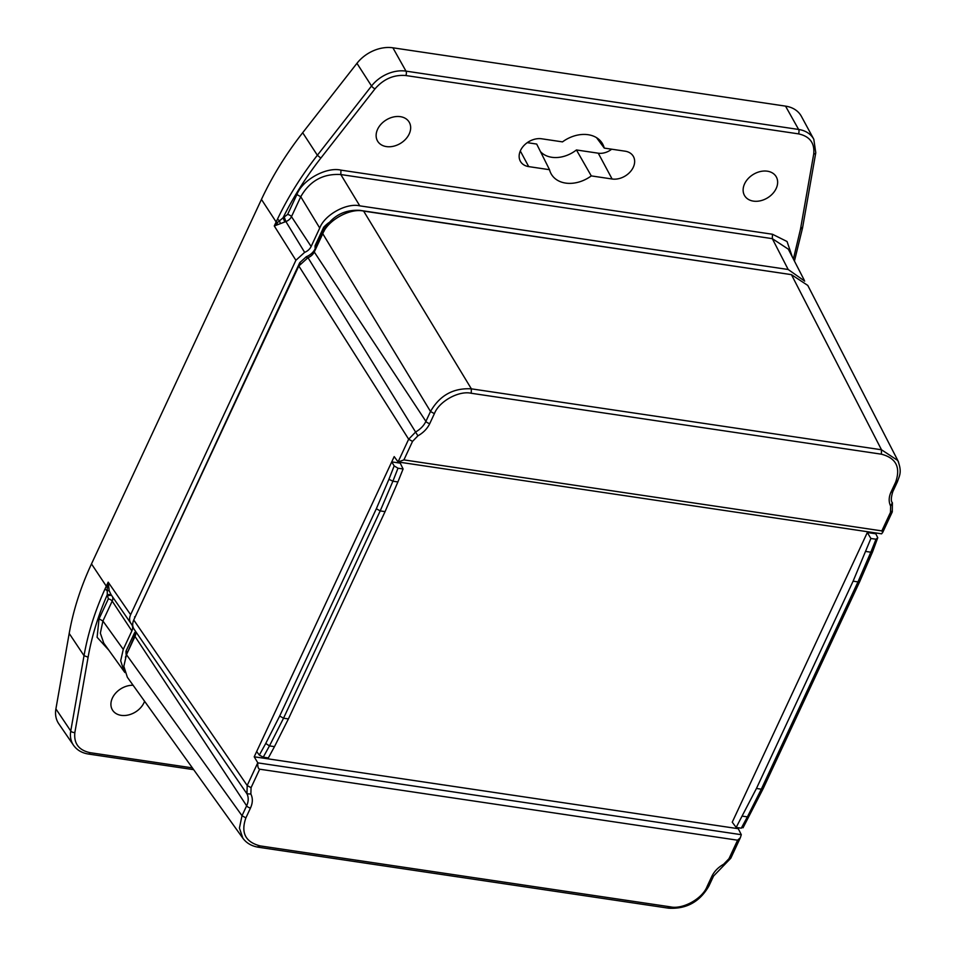 <?xml version="1.0" encoding="UTF-8"?>
<svg xmlns="http://www.w3.org/2000/svg" width="956" height="956" viewBox="0 0 956 956"><rect width="100%" height="100%" fill="white"/><g stroke="black" fill="none" stroke-linecap="round" stroke-linejoin="round"><path stroke-width="1.43" d="M192.383 767.883L90.091 752.683A3.238 1.613 -81.5 0 1 88.478 754.045C81.965 753.029 76.982 750.102 73.528 745.274L58.794 723.8A32.42 24.139 -31.5 0 1 55.902 708.91L69.191 633.434C73.301 610.191 80.734 587.02 91.489 563.92L261.454 199.422C272.233 176.322 285.975 154.095 302.682 132.717L356.947 63.323A32.42 24.139 -31.5 0 1 392.904 47.8L785.533 106.128A32.42 24.139 -31.5 0 1 801.391 116.357L813.795 139.253A31.058 23.123 -31.5 0 0 798.619 129.454A3.238 1.613 98.5 0 1 798.475 133.864C809.756 136.314 814.835 143.042 813.711 154.036L800.447 229.368L802.359 227.301M261.454 199.422L276.141 221.959L277.491 219.115C288.067 197.032 301.367 175.749 317.368 155.254L371.537 86.004A31.058 23.123 -31.5 0 1 405.977 71.126L798.619 129.454L785.533 106.128M69.191 633.434L84.02 655.685C87.952 633.398 94.955 611.183 104.993 589.015L106.307 586.159L107.227 587.092L107.299 594.716L110.896 594.441L131.342 624.017C129.311 621.4 129.072 618.293 130.625 614.696L295.894 260.283L304.641 252.36A9.608 7.158 -31.5 0 0 311.13 246.493L319.734 228.042C324.574 214.837 346.586 202.636 359.791 205.851L788.174 269.496L804.701 281.112M328.852 222.652A30.807 22.932 148.5 0 0 323.666 227.265L315.098 245.644A30.807 22.932 148.5 0 0 315.181 248.691M135.537 631.785A30.807 22.932 148.5 0 0 134.581 632.764L126.001 651.155A30.807 22.932 148.5 0 0 126.132 654.549M131.342 624.017A9.608 7.158 -31.5 0 1 131.677 624.459A9.608 7.158 -31.5 0 1 131.868 630.936L112.199 601.097L102.913 621.018L100.344 633.147L103.762 643.137L124.137 671.518L120.683 660.763L123.264 649.375L131.868 630.936M124.901 672.51L124.137 671.518M793.384 259.028L800.447 229.368M302.682 132.717L317.368 155.254L320.822 158.11C305.848 177.29 293.253 197.187 283.048 217.825L277.061 222.891L276.141 221.959L274.276 225.963L284.852 221.947L283.048 217.825L287.601 214.467L296.898 194.546C302.287 179.955 326.343 166.631 340.957 170.132L772.448 234.244L787.051 241.521L792.333 256.973M284.852 221.947L285.88 221.541L304.641 252.36M111.051 594.656L109.187 590.712L108.183 582.156L130.625 614.696M108.398 587.187L107.227 587.092L108.183 582.156L106.307 586.159L91.489 563.92M295.894 260.283L274.276 225.963L277.061 222.891L277.467 224.612M123.264 649.375L102.913 621.018L99.042 618.831L108.339 598.898L107.299 594.716C98.181 615.509 91.788 636.326 88.107 657.178L84.02 655.685L70.756 731.017L55.902 708.91M133.087 685.261A18.415 13.719 148.5 0 0 115.485 693.339A18.415 13.719 148.5 0 0 112.067 709.304A18.415 13.719 148.5 0 0 127.769 715.112A18.415 13.719 148.5 0 0 143.974 702.744A18.415 13.719 148.5 0 0 144.583 701.274M99.042 618.831L97.106 637.282L108.876 650.247M323.666 227.265L324.741 229.237M316.281 247.365L315.098 245.644M134.581 632.764L135.656 634.736M127.196 652.876L126.001 651.155M788.318 249.169L772.317 238.653L788.174 269.496M772.448 234.244L772.317 238.653L340.814 174.542C323.152 173.478 309.792 180.875 300.758 196.733L319.734 228.042M549.521 169.702L528.704 166.607A17.124 12.751 -31.5 0 1 520.219 160.978A17.124 12.751 -31.5 0 1 524.103 145.36A17.124 12.751 -31.5 0 1 541.67 138.787L562.498 141.882A29.767 22.167 -31.5 0 1 601.563 142.289A29.767 22.167 -31.5 0 1 604.252 148.096L625.081 151.179A17.124 12.751 -31.5 0 1 632.788 155.529A17.124 12.751 -31.5 0 1 630.339 171.721A17.124 12.751 -31.5 0 1 612.103 178.999L591.286 175.904A29.767 22.167 -31.5 0 1 550.859 173.299A29.767 22.167 -31.5 0 1 549.521 169.702L536.686 144.057L527.27 142.659M409.192 133.983A18.415 13.719 -31.5 0 1 392.988 146.352A18.415 13.719 -31.5 0 1 377.285 140.544A18.415 13.719 -31.5 0 1 386.236 119.93A18.415 13.719 -31.5 0 1 408.666 121.352A18.415 13.719 -31.5 0 1 409.192 133.983M776.176 188.499A18.415 13.719 -31.5 0 1 759.984 200.88A18.415 13.719 -31.5 0 1 744.282 195.072A18.415 13.719 -31.5 0 1 753.232 174.458A18.415 13.719 -31.5 0 1 775.651 175.88A18.415 13.719 -31.5 0 1 776.176 188.499M540.487 151.646A27.557 20.518 148.5 0 0 576.432 149.961L591.286 175.904M576.432 149.961L598.265 153.199A14.914 11.102 148.5 0 0 611.673 149.196M596.568 137.688L604.252 148.096M738.713 827.812L738.295 828.709L254.212 756.793L256.674 751.524L259.327 755.085L263.247 757.176L269.473 745.895L274.48 746.636L268.349 757.929L263.247 757.176M867.307 532.54L732.248 822.184L736.156 827.43L756.447 788.461L853.111 581.164L870.904 538.467L867.307 532.54L875.816 533.795L877.751 537.75L872.577 551.827L859.791 581.415L763.127 788.712L743.027 827.788M876.174 533.006L875.816 533.818M403.097 468.978L397.899 481.944L392.904 481.203L397.983 468.213L403.097 468.978L400.229 463.146L391.733 461.879L394.195 456.61L398.126 461.987L881.599 533.818L882.699 532.444L881.838 530.903L890.466 512.404L890.634 506.059C888.59 501.852 888.71 497.192 891.016 492.089L895.629 482.194C900.851 467.341 896.083 457.996 881.36 454.184L471.236 393.263C458.856 390.395 439.031 401.365 434.383 413.673L429.77 423.568C427.32 428.647 423.365 432.733 417.915 435.828L412.526 441.397L403.91 459.896L881.838 530.903M256.674 751.524L391.733 461.879L394.171 465.907L388.925 479.291L392.904 481.203L380.201 510.91L385.065 511.627L288.401 718.924L274.48 746.636M738.295 828.709L741.294 834.696L257.821 762.876L254.212 756.793M742.394 816.149L747.389 816.89L741.27 828.183L742.908 826.928M741.27 828.183L736.156 827.43M870.904 538.467L876.007 539.232L870.82 552.198L865.813 551.457M877.751 537.75L876.007 539.232M397.983 468.213L394.171 465.907M397.899 481.944L385.065 511.627M741.294 834.696L740.362 837.695L737.602 840.205L259.674 769.198C258.156 768.624 257.534 766.521 257.821 762.876M853.111 581.164L857.974 581.893L870.82 552.198L872.398 551.122M749.217 815.289L747.389 816.89L761.311 789.19L756.447 788.461M398.126 461.987L403.91 459.896M288.401 718.924L283.538 718.207L269.473 745.895L265.744 743.457L279.678 716.032L283.538 718.207L380.201 510.91L376.341 508.735L388.925 479.291M259.674 769.198L251.058 787.696L250.878 794.03C252.922 798.236 252.802 802.897 250.496 807.999L245.883 817.894C240.673 832.76 245.429 842.093 260.163 845.905L670.287 906.838C682.668 909.694 702.481 898.724 707.129 886.427L711.742 876.533C714.204 871.442 718.147 867.355 723.608 864.26L728.986 858.691L737.602 840.205M244.246 839.942L242.884 838.257L239.418 828.099L242.011 815.707L245.883 817.894M257.773 762.792L247.186 785.497L246.959 793.815A19.61 14.603 -31.5 0 1 246.636 805.812L242.011 815.707L126.479 654.693L123.838 666.308L127.363 677.278L242.92 838.304M429.77 423.568A3.238 1.434 -155 0 1 425.898 421.369A19.61 14.603 -31.5 0 1 415.729 431.897L408.666 439.21L398.078 461.915M434.383 413.673L430.511 411.474C439.772 395.366 453.395 387.825 471.368 388.841L471.236 393.263M881.36 454.184L881.492 449.774L897.827 460.529L898.604 462.226M250.496 807.999A3.238 1.434 -155 0 1 246.636 805.812L134.987 636.433L126.479 654.693M134.987 636.433A9.309 6.931 148.5 0 0 135.071 630.602M134.055 629.179L246.959 793.815L250.878 794.03M417.915 435.828L307.987 257.666L298.822 265.971L133.744 619.978C132.119 623.766 132.37 627.028 134.485 629.753M307.987 257.666A9.309 6.931 148.5 0 0 314.261 251.99L322.77 233.73L430.511 411.474L425.898 421.369L314.261 251.99M897.851 460.577L807.784 285.426L791.437 274.647L363.639 211.097C350.159 207.811 327.705 220.25 322.77 233.73M125.427 657.238L135.728 633.517M133.84 619.787L299.754 262.649L306.338 256.698A12.966 9.656 148.5 0 0 315.145 248.763L323.749 230.312C331.935 216.176 343.957 209.519 359.791 210.344L790.803 274.551M73.528 745.274A31.058 23.123 -31.5 0 1 70.756 731.017A3.238 1.804 10 0 0 74.855 732.511L88.107 657.178M392.904 47.8L405.977 71.126A3.238 1.613 98.5 0 1 405.846 75.536L798.475 133.864M356.947 63.323L371.537 86.004A3.238 0.968 38 0 0 374.991 88.86C383.607 78.978 393.884 74.532 405.846 75.536M90.091 752.683C78.798 750.233 73.72 743.505 74.855 732.511M802.514 228.09L815.779 152.757A3.238 1.804 -170 0 1 813.711 154.036M320.822 158.11L374.991 88.86M280.383 223.584L279.463 220.705L277.491 219.115M104.993 589.015L106.976 590.581L109.187 590.712M340.957 170.132L340.814 174.542L359.791 205.851M311.13 246.493L291.472 216.654L300.758 196.733L296.898 194.546M287.601 214.467A3.238 1.434 25 0 1 291.472 216.654A7.803 5.808 148.5 0 1 285.88 221.541L284.338 217.311M107.98 595.516L111.601 595.289M108.339 598.898A3.238 1.434 -155 0 1 112.199 601.097A7.803 5.808 148.5 0 0 112.545 596.819M520.303 150.964L528.704 166.607M598.265 153.199L612.103 178.999M859.683 580.531L857.974 581.893L761.311 789.19L763.019 787.828M376.341 508.735L279.678 716.032M265.744 743.457L259.327 755.085M728.986 858.691L730.671 857.329M711.742 876.533A3.238 1.434 25 0 0 713.558 876.055L730.79 858.225L740.362 837.695M707.129 886.427L708.826 885.053M242.884 838.257C246.564 843.192 251.786 846.191 258.562 847.267L668.686 908.2C686.444 909.192 699.864 901.783 708.934 885.949L713.558 876.055M667.969 907.686L670.287 906.838M260.163 845.905L257.845 846.753M133.744 619.978L247.186 785.497L251.058 787.696M412.526 441.397L408.666 439.21L298.822 265.971M791.437 274.647L881.492 449.774L471.368 388.841L363.639 211.097M891.016 492.089A3.238 1.434 25 0 0 892.82 491.611L897.433 481.728C899.548 475.311 902.225 472.145 897.815 460.529L897.815 460.529M897.314 480.832L895.629 482.194M890.634 506.059L892.378 502.713C890.837 501.35 890.98 497.634 892.82 491.611M892.283 511.902L892.39 502.748M892.151 511.03L890.466 512.404M127.268 651.657L127.614 652.255M324.168 231.065L323.749 230.312M315.48 249.373L315.145 248.763M307.175 258.012L306.338 256.698M300.268 263.569L299.754 262.649M134.927 617.445L134.581 616.847M88.478 754.045L193.662 769.664M802.502 228.126L794.436 261.084M815.779 152.757L813.795 139.253M804.199 280.06L788.33 249.193M892.271 511.926L882.699 532.444"/></g></svg>
